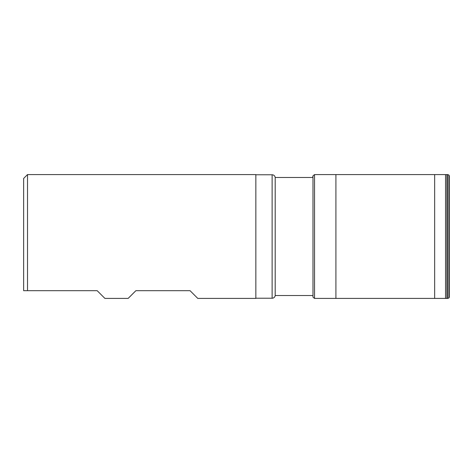 <?xml version="1.0" encoding="UTF-8"?>
<svg xmlns="http://www.w3.org/2000/svg" width="473" height="473" viewBox="0 0 473 473"><rect width="100%" height="100%" fill="white"/><g stroke="black" fill="none" stroke-linecap="round" stroke-linejoin="round"><path stroke-width="0.71" d="M312.984 177.481L275.197 177.481L275.197 295.519L312.665 295.519M275.197 177.481A3.098 3.098 0 0 0 272.129 174.774L272.129 298.226A3.098 3.098 0 0 0 275.197 295.519M255.852 174.774L272.129 174.774M255.852 298.226L272.129 298.226M197.803 298.422L190.057 290.682L197.803 298.422L255.852 298.422L255.852 174.578L27.523 174.578L27.523 290.682L23.65 290.682L97.178 290.682L104.917 298.422L128.142 298.422L135.881 290.682L128.142 298.422M104.917 298.422L97.178 290.682M23.65 290.682L23.65 178.451L27.523 174.578M190.057 290.682L135.881 290.682M312.984 175.873L312.984 297.127L314.521 298.422L447.872 298.422L449.143 297.73L449.35 297.05L449.143 175.27L447.872 174.578L314.521 174.578L312.984 175.873L312.665 177.481M449.35 175.95L449.35 297.05M449.143 297.73L449.143 175.27M447.872 298.422L447.872 174.578M446.849 298.41L446.849 174.59M445.531 298.398L445.531 174.602M434.657 298.321L434.657 174.679M335.913 298.297L335.913 174.703M314.521 298.422L314.521 174.578"/></g></svg>
